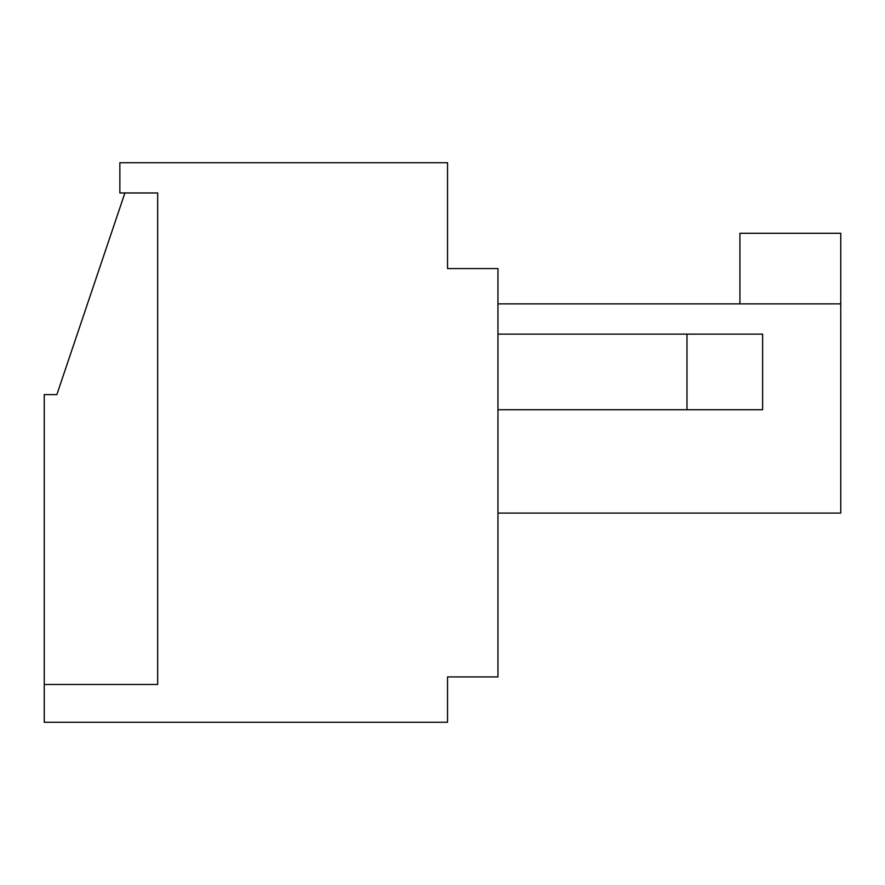<?xml version="1.0" encoding="UTF-8"?>
<svg xmlns="http://www.w3.org/2000/svg" width="885" height="885" viewBox="0 0 885 885"><rect width="100%" height="100%" fill="white"/><g stroke="black" fill="none" stroke-linecap="round" stroke-linejoin="round"><path stroke-width="1.33" d="M447.544 162.718L119.862 162.718L119.862 192.963L157.674 192.963L157.674 684.47L44.25 684.47L44.25 722.282L447.544 722.282L447.544 676.914L497.956 676.914L497.956 268.575L447.544 268.575L447.544 162.718M686.992 409.733L686.992 334.121L762.616 334.121L762.616 409.733L497.956 409.733M739.926 303.865L739.926 233.297L840.75 233.297L840.75 513.079L497.956 513.079M840.75 303.865L497.956 303.865M497.956 334.121L686.992 334.121M157.674 192.963L124.907 192.963L56.85 394.61L44.25 394.61L44.25 684.47L157.674 684.47L157.674 192.963"/></g></svg>
